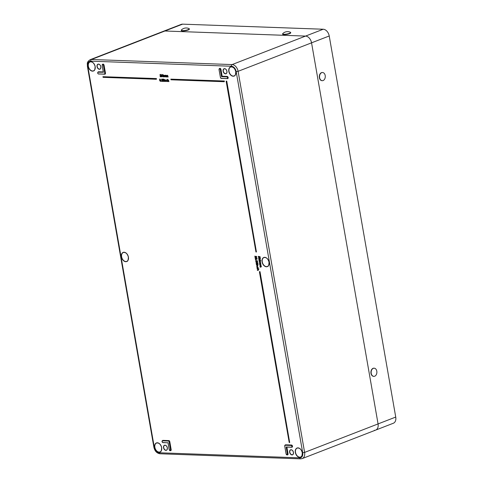 <?xml version="1.0" encoding="UTF-8"?>
<svg xmlns="http://www.w3.org/2000/svg" width="483" height="483" viewBox="0 0 483 483"><rect width="100%" height="100%" fill="white"/><g stroke="black" fill="none" stroke-linecap="round" stroke-linejoin="round"><path stroke-width="0.72" d="M260.011 271.639L259.395 271.681L289.208 442.506L289.685 442.525L260.011 271.639L259.395 271.681M226.756 81.102L226.135 81.138L255.954 251.963L256.431 251.981L226.756 81.102L226.135 81.138M159.807 78.952L160.815 80.124L160.441 81.307M160.302 81.361L159.523 80.136L159.879 78.946L160.676 80.178L160.501 81.307M162.753 74.509L163.761 75.68L163.387 76.863M163.242 76.918L162.469 75.692L162.825 74.503L163.616 75.734L163.441 76.863M258.876 258.007L259.631 258.417L259.932 258.091L260.488 258.785L260.156 259.419M260.017 259.468L259.606 259.13L258.852 259.371L258.562 258.761L258.948 258L259.492 258.477L259.794 258.151L260.343 258.834L260.186 259.419M259.745 259.081L259.371 259.51L259.745 259.081M259.407 257.065L258.979 257.765L258.242 256.944L258.598 256.262L258.417 256.962L258.948 257.566L259.057 256.515L260.083 256.721L260.246 257.662L259.323 256.787L259.117 257.711M258.568 256.268L259.087 257.505L259.365 256.962M259.244 259.818L260.79 260.53L260.035 261.291M259.896 261.339L258.87 260.518L259.625 259.788L260.645 260.585L259.896 261.339L260.367 261.267M259.516 263.972L260.554 263.609L259.347 263.018L260.355 262.456L259.25 261.611L260.488 261.659L260.162 261.907L260.85 263.597L259.546 264.171L260.693 263.555M259.311 262.818L260.488 262.402M260.035 266.948L261.074 266.586L259.866 266L260.874 265.433L259.769 264.593L261.007 264.636L260.681 264.883L261.369 266.574L260.88 267.123L261.369 266.574L260.071 267.147L261.212 266.531M259.836 265.801L261.007 265.378M254.849 256.099L256.298 257.469L256.558 256.98L256.038 256.225L256.727 256.992L256.346 257.668L255.102 256.582L255.121 257.65L254.849 256.099L256.437 257.409L256.696 256.926M256.038 256.225L256.871 256.938L256.485 257.614M255.284 256.781L255.29 257.656M255.157 257.868L256.606 259.238L256.865 258.749L256.346 257.994L257.034 258.761L256.654 259.437L255.41 258.351L255.429 259.419L255.157 257.868L256.745 259.178L257.004 258.695M256.346 257.994L257.179 258.707L256.793 259.383M255.598 258.55L255.598 259.425M255.507 259.999L255.749 259.757L255.821 260.144M256.02 260.512L256.775 260.923L257.077 260.597L257.626 261.285L257.3 261.925M257.161 261.973L256.751 261.629L255.996 261.877L255.706 261.261L256.093 260.506L256.636 260.983L256.938 260.657L257.487 261.339L257.33 261.925M256.89 261.587L256.515 262.009L256.89 261.587M257.246 262.396L257.795 263.09L257.469 263.742L257.071 263.458L256.696 263.833L256.014 263.018L256.376 262.275L256.183 263.03L256.648 263.633L256.884 262.939L257.439 263.543L257.379 262.335L257.934 263.036L257.608 263.694M257.216 263.41L256.835 263.784M256.352 262.281L256.799 263.573M256.884 262.939L257.439 263.543L257.626 263.09M257.771 264.298L258.007 264.056L258.073 264.442M256.388 264.086L257.662 264.34L256.388 264.086M257.777 265.741L257.264 266.344L256.63 266.32L257.626 265.698L256.376 264.853L257.753 264.841L257.415 265.089L257.922 265.686L257.403 266.29M257.566 265.04L257.922 265.686M257.264 266.344L257.626 266.284M256.594 266.121L257.596 266.073L257.626 265.698M257.204 266.773L258.266 267.667L257.97 268.476L257.976 267.703L257.24 266.978M257.499 266.912L257.131 267.612L257.403 268.403L256.841 267.66L257.451 266.707M258.477 269.749L257.964 270.353L257.33 270.329L258.327 269.707L257.077 268.862L258.954 268.868L258.109 269.097L258.622 269.695L258.103 270.305M258.254 269.049L258.622 269.695M257.964 270.353L258.327 270.293M257.294 270.13L258.296 270.082L258.327 269.707M165.989 75.294L167.027 75.71L167.414 75.318L167.969 76.127L167.981 77.026L167.42 75.517L167.13 76.996L166.569 75.481L166.285 76.966L165.989 75.294L166.303 75.384M166.321 75.36L167.166 75.65L167.553 75.257L168.126 77.032M167.559 75.463L167.275 77.002M166.713 75.433L166.43 76.972M163.791 75.215L164.83 75.632L165.216 75.239L165.929 76.954L165.222 75.433L165.077 76.924L164.371 75.402L164.081 76.888L163.791 75.215L164.105 75.3M164.123 75.282L164.969 75.571L165.355 75.179L165.929 76.954M165.361 75.384L165.077 76.924M164.51 75.354L164.232 76.894M161.733 74.467L161.582 75.511L162.379 76.187L161.974 76.869L161.34 76.157L161.871 74.406L161.727 75.451L162.517 76.133L162.113 76.821M160.434 74.593L159.843 75.155L160.404 74.358L161.032 75.058L160.519 76.471L161.31 76.495L161.207 76.785L160.06 76.743L160.748 75.125L160.296 74.642L159.994 75.161L160.296 74.642M167.432 79.224L167.752 80.226L168.169 79.894L168.778 80.758L168.778 81.609L168.175 80.093L167.843 81.573L167.432 79.224L167.873 80.027M167.897 80.166L168.307 79.834L168.923 81.615M168.313 80.039L167.987 81.579M166.52 79.852L167.444 80.196L166.532 80.063M166.834 79.985L166.418 80.625L167.064 81.313L167.613 81.156L166.961 81.573L166.134 80.691L166.81 79.78M164.588 79.792L164.794 80.106L165.21 79.786L165.82 80.649L165.82 81.5L165.216 79.985L164.884 81.464L164.588 79.792L164.908 79.906M164.794 80.106L165.349 79.725L164.932 80.045L165.349 79.725L165.965 81.506M165.355 79.937L165.029 81.47M163.93 79.236L164.238 79.363M164.226 79.719L164.528 81.452L164.226 79.719M163.332 79.242L162.747 79.629L163.284 79.007L163.888 79.623L164.16 80.703L163.707 81.428M162.886 79.58L163.284 79.007L162.886 79.58M162.747 79.629L163.145 79.067L163.743 79.677L163.803 81.422M163.562 81.476L162.886 80.788L163.665 81.192L164.015 80.721M162.886 80.788L163.526 81.247L163.876 80.776L163.23 80.039L163.731 79.617M162.065 79.2L161.473 79.761L162.028 78.964L162.662 79.665L162.143 81.078L162.831 81.392L161.69 81.349L162.373 79.731L161.92 79.248L161.618 79.767L161.92 79.248M161.135 81.174L161.376 80.933L161.449 81.313M224.335 81.011L170.849 79.14L170.964 79.792L224.305 81.718L224.335 81.011L170.849 79.14M156.438 78.56L102.951 76.688L103.066 77.34L156.407 79.266L156.438 78.56L102.951 76.688M329.225 35.977L311.553 42.83L378.068 423.917L395.734 417.064A6.816 4.643 68.8 0 1 393.349 423.241L375.677 430.093A6.816 4.643 -111.2 0 0 378.068 423.917A6.816 4.643 -111.2 0 1 375.677 430.093L302.219 458.584A6.816 4.643 68.8 0 0 304.604 452.408L378.068 423.917L311.553 42.83A6.816 4.643 -111.2 0 0 305.558 36.086L323.23 29.234A6.816 4.643 68.8 0 1 329.225 35.977L395.734 417.064M90.756 61.166A1.364 0.96 -87.9 0 1 91.456 59.494L164.914 31.003A6.816 4.643 -111.2 0 0 163.598 31.22L181.264 24.367A6.816 4.643 68.8 0 1 182.586 24.15L164.914 31.003A6.816 4.643 -111.2 0 0 163.598 31.22L90.134 59.711A6.816 4.643 68.8 0 1 91.456 59.494L232.094 64.577L305.558 36.086L164.914 31.003L305.558 36.086A6.816 4.643 -111.2 0 1 311.553 42.83L238.095 71.321L304.604 452.408L302.702 452.734L236.193 71.647A5.452 3.719 -111.2 0 0 231.393 66.249L90.756 61.166A5.452 3.719 -111.2 0 0 87.791 66.286L154.3 447.373A5.452 3.719 -111.2 0 0 159.1 452.77L299.744 457.848A5.452 3.719 -111.2 0 0 302.702 452.734M221.534 76.676L220.302 69.637A0.875 0.598 -111.2 0 0 219.059 69.594L220.435 77.479A0.875 0.598 -111.2 0 0 221.202 78.343L227.022 78.554A0.875 0.598 -111.2 0 0 226.726 76.863L221.534 76.676L222.15 76.236L227.149 76.417A1.159 0.791 68.8 0 1 228.163 77.558A1.159 0.791 68.8 0 1 227.535 78.644L227.282 78.632M259.057 256.515L260.083 256.721M259.939 256.781L260.102 257.717M259.232 257.016L259.087 257.505M258.773 256.413L258.556 256.908M259.606 259.13L259.232 259.558M260.174 258.822L259.824 258.351L259.625 258.81L259.987 259.268L260.174 258.822L260.126 259.214L259.963 258.296M259.824 258.351L259.769 258.755M259.456 258.803L258.979 258.2L258.731 258.767L259.196 259.359L259.456 258.803L259.347 259.299L258.87 258.713L259.117 258.151M258.979 258.2L258.87 258.713M259.311 259.782L259.763 259.727M259.661 259.987L259.039 260.53L259.86 261.14L260.482 260.585L259.661 259.987L259.039 260.53L260.301 261.055M259.999 261.086L260.482 260.585M259.8 259.932L259.178 260.476M259.111 261.671L260.488 261.659M260.083 262.788L260.355 262.456M260.325 263.935L260.554 263.609M260.385 262.154L260.705 263.652L260.216 264.195M259.631 264.648L261.007 264.636M260.603 265.765L260.874 265.433M260.844 266.912L261.074 266.586M260.905 265.131L261.225 266.628L260.735 267.171M256.558 256.98L256.437 257.409M256.865 258.749L256.745 259.178M256.751 261.629L256.376 262.064M257.318 261.321L256.968 260.856L256.769 261.309L257.131 261.774L257.318 261.321L257.27 261.72L257.107 260.802M256.968 260.856L256.908 261.255M256.6 261.309L256.123 260.705L255.875 261.273L256.34 261.864L256.6 261.309L256.491 261.804M256.123 260.705L255.875 261.273L256.479 261.804M256.262 260.657L256.014 261.218M256.696 263.833L257.113 263.658M256.25 264.147L257.626 264.135M256.376 264.853L257.753 264.841M257.27 266.737L258.266 267.667M258.127 267.721L257.97 268.476M257.361 266.96L256.992 267.667L257.457 268.234M257.077 268.862L258.954 268.868M162.868 74.732L162.614 75.698L163.212 76.688L163.471 75.728L162.783 74.75M163.006 74.684L162.759 75.644L163.212 76.688L163.508 76.302M163.351 76.628L163.646 76.248M161.769 75.722L161.491 76.169L161.944 76.64L162.234 76.193L161.769 75.722L161.491 76.169L162.083 76.586L162.373 76.139M162.083 76.586L162.234 76.193M161.908 75.668L161.63 76.115M160.235 74.382L160.893 75.113L160.374 76.525L161.31 76.495M168.175 80.093L167.969 80.468M167.752 80.226L168.307 79.834M166.587 79.816L167.444 80.196M166.695 80.039L166.279 80.679L166.925 81.373L167.468 81.21L166.961 81.573M167.064 81.313L167.468 81.035M165.216 79.985L165.011 80.365M164.238 79.78L164.528 81.452M163.188 79.297L162.892 79.635L163.188 79.297L163.598 79.671L163.23 80.039L163.598 79.671M163.876 80.776L163.665 81.192M161.865 78.989L162.517 79.719L161.998 81.132L162.934 81.108M159.927 79.176L159.674 80.142L160.265 81.132L160.525 80.172L159.837 79.194M160.066 79.127L159.813 80.087L160.265 81.132L160.561 80.746M160.404 81.072L160.7 80.691M256.431 251.981L226.618 81.156M224.305 81.718L224.19 81.072M289.685 442.525L259.872 271.7M156.407 79.266L156.299 78.614M168.03 442.7L169.261 449.739A0.875 0.598 -111.2 0 0 170.505 449.788L169.135 441.903A0.875 0.598 -111.2 0 0 168.362 441.033L162.542 440.822A0.875 0.598 -111.2 0 0 162.837 442.513L168.048 442.796M103.374 72.239L98.212 72.221A0.875 0.598 -111.2 0 0 98.502 73.911L104.322 74.122A0.875 0.598 -111.2 0 0 104.799 73.301L103.422 65.416A0.875 0.598 -111.2 0 0 102.179 65.368L103.374 72.239M284.753 446.026A1.014 0.688 68.8 0 1 285.103 445.127A1.014 0.688 68.8 0 1 285.308 445.091L291.128 445.302A1.014 0.688 68.8 0 1 292.022 446.304A1.014 0.688 68.8 0 1 291.654 447.222A1.014 0.688 68.8 0 1 291.466 447.252L286.159 446.968L291.352 447.155A0.875 0.598 -111.2 0 0 291.062 445.465L285.242 445.254A0.875 0.598 -111.2 0 0 284.765 446.081L286.141 453.966A0.875 0.598 -111.2 0 0 287.385 454.008L286.159 446.968L287.578 453.978L286.679 447.083M374.361 430.311A6.816 4.643 -111.2 0 0 375.677 430.093M182.586 24.15L323.23 29.234M323.097 80.546A4.087 2.874 -87.9 0 1 322.258 80.691A4.087 2.874 -87.9 0 1 319.619 77.685A4.087 2.874 -87.9 0 1 321.72 72.661A4.087 2.874 -87.9 0 1 322.553 72.516A4.087 2.874 -87.9 0 1 325.198 75.523A4.087 2.874 -87.9 0 1 323.097 80.546M322.137 80.685A4.087 2.874 -87.9 0 1 322.016 80.685A4.087 2.874 -87.9 0 1 319.378 77.678A4.087 2.874 -87.9 0 1 322.312 72.51A4.087 2.874 -87.9 0 1 322.433 72.516M374.699 376.221A4.087 2.874 -87.9 0 1 373.86 376.36A4.087 2.874 -87.9 0 1 371.222 373.359A4.087 2.874 -87.9 0 1 373.323 368.336A4.087 2.874 -87.9 0 1 374.156 368.191A4.087 2.874 -87.9 0 1 376.8 371.192A4.087 2.874 -87.9 0 1 374.699 376.221M373.739 376.354A4.087 2.874 -87.9 0 1 373.619 376.354A4.087 2.874 -87.9 0 1 370.98 373.347A4.087 2.874 -87.9 0 1 373.914 368.179A4.087 2.874 -87.9 0 1 374.035 368.191M189.107 28.63A4.087 0.839 170.1 0 1 189.306 28.835A4.087 0.839 170.1 0 1 188.189 29.644A4.087 0.839 170.1 0 1 182.489 30.622A4.087 0.839 170.1 0 1 181.252 30.242A4.087 0.839 170.1 0 1 181.373 29.982A6.816 6.816 0 0 1 189.107 28.63M189.306 28.835L189.366 29.167A4.087 0.839 170.1 0 1 188.249 29.97A4.087 0.839 170.1 0 1 183.902 30.906A4.087 0.839 170.1 0 1 181.306 30.568L181.252 30.242M290.464 32.295A4.087 0.839 170.1 0 1 290.669 32.5A4.087 0.839 170.1 0 1 289.552 33.309A4.087 0.839 170.1 0 1 283.853 34.281A4.087 0.839 170.1 0 1 282.609 33.907A4.087 0.839 170.1 0 1 282.73 33.641A6.816 6.816 0 0 1 290.464 32.295M290.669 32.5L290.724 32.826A4.087 0.839 170.1 0 1 289.607 33.635A4.087 0.839 170.1 0 1 285.26 34.565A4.087 0.839 170.1 0 1 282.67 34.233L282.609 33.907M94.185 64.016A4.77 3.248 -111.2 0 0 90.128 61.915A4.77 3.248 -111.2 0 0 88.371 66.268A4.77 3.248 -111.2 0 0 93.569 70.796A4.77 3.248 -111.2 0 0 95.151 66.515A4.77 3.248 -111.2 0 0 95.151 66.503M95.157 66.551A4.902 3.345 68.8 0 1 92.494 71.152A4.902 3.345 68.8 0 1 88.184 66.298A4.902 3.345 68.8 0 1 90.846 61.697A4.902 3.345 68.8 0 1 95.157 66.551M100.253 65.253A2.554 1.739 -111.2 0 0 98.134 64.263A2.554 1.739 -111.2 0 0 97.222 66.588A2.554 1.739 -111.2 0 0 99.981 69.027A2.554 1.739 -111.2 0 0 100.875 66.865M100.856 66.757A2.693 1.835 68.8 0 1 99.395 69.28A2.693 1.835 68.8 0 1 97.029 66.618A2.693 1.835 68.8 0 1 98.49 64.094A2.693 1.835 68.8 0 1 100.856 66.757M226.346 69.806A2.554 1.739 -111.2 0 0 224.227 68.821A2.554 1.739 -111.2 0 0 223.315 71.14A2.554 1.739 -111.2 0 0 226.074 73.579A2.554 1.739 -111.2 0 0 226.968 71.424M226.956 71.315A2.693 1.835 68.8 0 1 225.489 73.839A2.693 1.835 68.8 0 1 223.122 71.176A2.693 1.835 68.8 0 1 224.589 68.652A2.693 1.835 68.8 0 1 226.956 71.315M234.829 69.099A4.77 3.248 -111.2 0 0 230.771 66.992A4.77 3.248 -111.2 0 0 229.014 71.351A4.77 3.248 -111.2 0 0 234.213 75.879A4.77 3.248 -111.2 0 0 235.801 71.635A4.902 3.345 68.8 0 1 233.138 76.236A4.902 3.345 68.8 0 1 228.827 71.381A4.902 3.345 68.8 0 1 231.49 66.781A4.902 3.345 68.8 0 1 235.801 71.635M268.083 259.643A4.77 3.248 -111.2 0 0 264.026 257.536A4.77 3.248 -111.2 0 0 262.269 261.889A4.77 3.248 -111.2 0 0 267.467 266.423A4.77 3.248 -111.2 0 0 269.055 262.172A4.902 3.345 68.8 0 1 266.393 266.773A4.902 3.345 68.8 0 1 262.082 261.925A4.902 3.345 68.8 0 1 264.744 257.324A4.902 3.345 68.8 0 1 269.055 262.172M127.44 254.559A4.77 3.248 -111.2 0 0 123.382 252.458A4.77 3.248 -111.2 0 0 121.625 256.811A4.77 3.248 -111.2 0 0 126.824 261.339A4.77 3.248 -111.2 0 0 128.412 257.095A4.902 3.345 68.8 0 1 125.749 261.695A4.902 3.345 68.8 0 1 121.438 256.841A4.902 3.345 68.8 0 1 124.101 252.241A4.902 3.345 68.8 0 1 128.412 257.095M160.694 445.103A4.77 3.248 -111.2 0 0 156.637 443.002A4.77 3.248 -111.2 0 0 154.88 447.355A4.77 3.248 -111.2 0 0 160.084 451.883A4.77 3.248 -111.2 0 0 161.66 447.596A4.77 3.248 -111.2 0 0 161.66 447.59M161.672 447.638A4.902 3.345 68.8 0 1 159.004 452.239A4.902 3.345 68.8 0 1 154.693 447.385A4.902 3.345 68.8 0 1 157.355 442.784A4.902 3.345 68.8 0 1 161.672 447.638M166.762 446.34A2.554 1.739 -111.2 0 0 164.643 445.35A2.554 1.739 -111.2 0 0 163.731 447.675A2.554 1.739 -111.2 0 0 166.49 450.114A2.554 1.739 -111.2 0 0 167.39 447.952M167.372 447.844A2.693 1.835 68.8 0 1 165.911 450.367A2.693 1.835 68.8 0 1 163.538 447.705A2.693 1.835 68.8 0 1 165.005 445.181A2.693 1.835 68.8 0 1 167.372 447.844M292.855 450.893A2.554 1.739 -111.2 0 0 290.736 449.902A2.554 1.739 -111.2 0 0 289.824 452.227A2.554 1.739 -111.2 0 0 292.583 454.666A2.554 1.739 -111.2 0 0 293.483 452.511M293.465 452.396A2.693 1.835 68.8 0 1 292.004 454.926A2.693 1.835 68.8 0 1 289.637 452.257A2.693 1.835 68.8 0 1 291.098 449.733A2.693 1.835 68.8 0 1 293.465 452.396M301.338 450.186A4.77 3.248 -111.2 0 0 297.28 448.079A4.77 3.248 -111.2 0 0 295.524 452.432A4.77 3.248 -111.2 0 0 300.722 456.966A4.77 3.248 -111.2 0 0 302.304 452.68A4.77 3.248 -111.2 0 0 302.304 452.674M302.31 452.716A4.902 3.345 68.8 0 1 299.647 457.316A4.902 3.345 68.8 0 1 295.336 452.468A4.902 3.345 68.8 0 1 297.999 447.868A4.902 3.345 68.8 0 1 302.31 452.716M291.786 447.149A1.02 0.694 -111.2 0 0 291.937 447.119A1.02 0.694 -111.2 0 0 292.306 446.195A1.02 0.694 -111.2 0 0 291.412 445.181L291.062 445.465M227.457 78.548A1.02 0.694 -111.2 0 0 227.608 78.518A1.02 0.694 -111.2 0 0 227.976 77.588A1.02 0.694 -111.2 0 0 227.076 76.58L221.981 76.399L220.779 69.498A1.02 0.694 -111.2 0 0 219.674 68.526A1.02 0.694 -111.2 0 0 219.542 68.604M285.133 445.115A1.159 0.791 68.8 0 1 285.658 444.807L291.478 445.018A1.159 0.791 68.8 0 1 292.493 446.159A1.159 0.791 68.8 0 1 291.865 447.246L291.823 447.161M162.059 441.595A1.014 0.688 68.8 0 1 162.403 440.695A1.014 0.688 68.8 0 1 162.608 440.659L162.892 440.538A1.02 0.694 -111.2 0 0 162.68 440.574A1.02 0.694 -111.2 0 0 162.554 440.659M162.542 440.822L168.712 440.75L162.958 440.375L168.778 440.587A1.159 0.791 68.8 0 1 169.799 441.728L171.169 449.613A1.159 0.791 68.8 0 1 170.36 450.663M162.892 442.603A1.014 0.688 68.8 0 1 162.276 442.15M162.433 440.683A1.159 0.791 68.8 0 1 162.958 440.375M98.103 72.076A1.159 0.791 68.8 0 1 98.629 71.774L103.284 71.937M102.547 64.402A1.159 0.791 68.8 0 1 103.398 64.191A1.159 0.791 68.8 0 1 104.087 65.241L105.463 73.126A1.159 0.791 68.8 0 1 104.835 74.213L104.582 74.201M286.872 447.089L288.049 453.833A1.159 0.791 68.8 0 1 287.24 454.889M219.427 68.628A1.159 0.791 68.8 0 1 220.278 68.417A1.159 0.791 68.8 0 1 220.966 69.461L222.15 76.236M231.393 66.249A1.364 0.96 -87.9 0 1 232.094 64.577A6.816 4.643 68.8 0 1 238.095 71.321L236.193 71.647M219.059 69.594L219.053 69.552A1.014 0.688 68.8 0 1 219.397 68.64A1.014 0.688 68.8 0 1 220.489 69.606L220.966 69.461M221.256 78.433A1.014 0.688 68.8 0 1 220.64 77.98M227.082 78.651L221.202 78.343M220.302 69.637L221.697 76.513L227.149 76.417M226.726 76.863L226.799 76.7A1.014 0.688 68.8 0 1 227.656 77.57A1.014 0.688 68.8 0 1 227.324 78.62A1.014 0.688 68.8 0 1 227.137 78.651L227.608 78.518M285.242 445.254L285.592 444.976A1.02 0.694 -111.2 0 0 285.381 445.012A1.02 0.694 -111.2 0 0 285.248 445.091M291.478 445.018L285.658 444.807M287.343 454.823A1.02 0.694 -111.2 0 0 287.494 454.793A1.02 0.694 -111.2 0 0 287.862 453.869L288.049 453.833M287.385 454.008L287.578 453.978A1.014 0.688 68.8 0 1 287.21 454.901A1.014 0.688 68.8 0 1 286.347 454.467M170.463 450.603A1.02 0.694 -111.2 0 0 170.614 450.573A1.02 0.694 -111.2 0 0 170.982 449.643L169.605 441.758A1.02 0.694 -111.2 0 0 168.712 440.75L168.778 440.587M168.362 441.033L168.428 440.864A1.014 0.688 68.8 0 1 169.322 441.867L170.698 449.751L171.169 449.613M170.505 449.788L170.698 449.751A1.014 0.688 68.8 0 1 170.33 450.675A1.014 0.688 68.8 0 1 169.467 450.247M169.135 441.903L169.799 441.728M168.012 442.79L162.922 442.615L168.012 442.796M97.723 72.987A1.014 0.688 68.8 0 1 98.073 72.088A1.014 0.688 68.8 0 1 98.278 72.052L98.556 71.937A1.02 0.694 -111.2 0 0 98.351 71.973A1.02 0.694 -111.2 0 0 98.218 72.058M98.562 74.002A1.014 0.688 68.8 0 1 97.94 73.549M104.388 74.213L98.502 73.911M104.757 74.116A1.02 0.694 -111.2 0 0 104.908 74.086A1.02 0.694 -111.2 0 0 105.276 73.156L103.899 65.271A1.02 0.694 -111.2 0 0 102.794 64.299A1.02 0.694 -111.2 0 0 102.662 64.384M102.167 65.314A1.014 0.688 68.8 0 1 102.517 64.414A1.014 0.688 68.8 0 1 103.616 65.38L104.986 73.265L105.463 73.126M104.799 73.301L104.986 73.265A1.014 0.688 68.8 0 1 104.624 74.189A1.014 0.688 68.8 0 1 104.437 74.219L104.322 74.122M103.422 65.416L104.087 65.241M103.314 72.112L98.629 71.774M98.212 72.221L103.338 72.239M300.903 458.802A1.364 0.96 -87.9 0 1 300.619 458.85A1.364 0.96 -87.9 0 1 299.744 457.848M160.259 453.718A1.364 0.96 -87.9 0 1 159.976 453.766A1.364 0.96 -87.9 0 1 159.1 452.77M302.219 458.584L300.619 458.85L159.976 453.766C156.788 453.235 154.759 451.062 153.89 447.246L154.3 447.373M87.791 66.286L87.375 66.159C87.616 63.605 86.131 62.494 90.134 59.711M162.837 442.513L162.022 441.631L162.68 440.574M227.022 78.554L221.292 78.445L220.435 77.479M220.423 77.437L219.016 69.582L219.674 68.526M291.937 447.119L291.352 447.155M93.569 70.796C94.481 71.055 94.994 69.637 95.121 66.539C94.149 63.152 92.482 61.607 90.128 61.915M99.981 69.027C100.47 69.178 100.748 68.417 100.82 66.745C100.265 64.891 99.371 64.064 98.134 64.263M226.074 73.579C226.563 73.73 226.841 72.969 226.913 71.297C226.358 69.443 225.464 68.616 224.227 68.821M234.213 75.879C235.124 76.139 235.638 74.72 235.758 71.617C234.792 68.23 233.126 66.69 230.771 66.992M267.467 266.423C268.379 266.682 268.892 265.258 269.019 262.16C268.047 258.773 266.381 257.234 264.026 257.536M126.824 261.339C127.735 261.599 128.249 260.18 128.375 257.083C127.403 253.696 125.743 252.15 123.382 252.458M160.084 451.883C160.99 452.142 161.503 450.724 161.63 447.626C160.658 444.233 158.998 442.694 156.637 443.002M166.49 450.114C166.979 450.265 167.263 449.504 167.329 447.832C166.774 445.972 165.88 445.145 164.643 445.35M292.583 454.666C293.072 454.817 293.356 454.056 293.423 452.384C292.867 450.53 291.974 449.703 290.736 449.902M300.722 456.966C301.634 457.226 302.147 455.801 302.273 452.704C301.301 449.317 299.641 447.777 297.28 448.079M287.494 454.793L286.099 453.948L284.722 446.069L285.381 445.012M168.006 442.778L169.219 449.727L170.614 450.573M104.908 74.086L98.592 74.014C97.657 73.724 97.481 73.084 98.073 72.088L98.351 71.973M103.35 72.305L102.136 65.356L102.794 64.299M153.89 447.246L87.375 66.159M291.442 447.258L286.341 447.071"/></g></svg>
